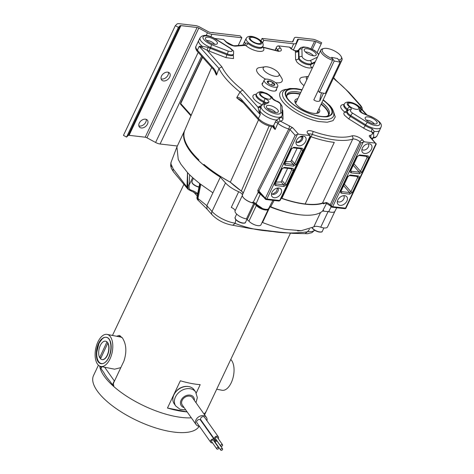 <?xml version="1.0" encoding="UTF-8"?>
<svg xmlns="http://www.w3.org/2000/svg" width="474" height="474" viewBox="0 0 474 474"><rect width="100%" height="100%" fill="white"/><g stroke="black" fill="none" stroke-linecap="round" stroke-linejoin="round"><path stroke-width="0.71" d="M98.699 361.958A13.722 7.069 101.1 0 1 98.995 343.454A13.722 7.069 101.1 0 1 103.812 337.559M108.955 357.266A13.373 6.891 101.1 0 1 98.728 361.715A13.373 6.891 101.1 0 1 98.959 343.603A13.373 6.891 101.1 0 1 109.245 339.242A13.373 6.891 101.1 0 1 108.955 357.266M100.595 358.7A9.362 4.823 101.1 0 1 99.89 357.68L99.67 357.633A9.362 4.823 101.1 0 1 100.239 345.605A9.362 4.823 101.1 0 1 100.281 345.51A9.362 4.823 101.1 0 1 105.542 341.203A9.362 4.823 101.1 0 1 106.934 341.961L107.154 342.003A9.362 4.823 -78.9 0 0 105.761 341.25A9.362 4.823 -78.9 0 0 105.649 341.227M107.154 342.003A9.362 4.823 101.1 0 1 108.025 343.194L107.805 343.146A9.362 4.823 101.1 0 1 107.776 353.859A9.362 4.823 101.1 0 1 101.934 359.576A9.362 4.823 101.1 0 1 100.541 358.824L107.805 343.146M102.046 359.594A9.362 4.823 -78.9 0 0 102.153 359.624A9.362 4.823 -78.9 0 0 107.995 353.9A9.362 4.823 -78.9 0 0 108.025 343.194M106.934 341.961L99.67 357.633M100.968 357.888L99.89 357.68M177.317 146.01L160.082 144.001L201.604 56.157M262.62 42.832L263.805 40.326L293.72 43.804L291.392 48.727M210.835 36.634L211.937 34.294L241.853 37.772L238.315 45.261M198.203 52.359L155.602 142.478A5.807 2.192 -154.7 0 0 159.418 143.9A5.807 2.192 25.3 0 0 160.082 144.001M211.937 34.294A5.807 2.192 -154.7 0 1 211.28 34.187A5.807 2.192 -154.7 0 1 207.464 32.771L198.802 28.085A2.246 0.847 -154.7 0 0 197.326 27.533A2.246 0.847 -154.7 0 0 197.071 27.498L180.938 25.62A2.246 0.847 -154.7 0 0 180.061 25.774L178.414 27.356L175.309 25.673L176.956 24.091A5.807 2.192 -154.7 0 1 179.219 23.7L195.353 25.578A5.807 2.192 -154.7 0 1 199.832 27.101L208.489 31.788A2.246 0.847 -154.7 0 0 210.225 32.374L240.134 35.852L241.853 37.772M155.602 142.478L146.946 137.792A2.246 0.847 25.3 0 0 145.465 137.247A2.246 0.847 25.3 0 0 145.21 137.205L129.076 135.327A2.246 0.847 25.3 0 0 128.199 135.481L126.552 137.063L123.453 135.386L175.309 25.673M263.805 40.326L262.086 38.406L292.002 41.884A2.246 0.847 -154.7 0 0 292.95 41.635A2.246 0.847 -154.7 0 1 292.95 41.635L294.283 38.086A5.807 2.192 -154.7 0 1 294.307 38.021A5.807 2.192 -154.7 0 1 296.76 37.369L312.893 39.247A5.807 2.192 -154.7 0 1 316.466 40.32L321.65 42.696L321.176 43.958L315.992 41.582A2.246 0.847 -154.7 0 0 314.86 41.202A2.246 0.847 -154.7 0 0 314.606 41.167L298.472 39.289A2.246 0.847 -154.7 0 0 297.524 39.543A2.246 0.847 -154.7 0 0 297.512 39.567L296.191 43.093A5.807 2.192 -154.7 0 1 296.167 43.152A5.807 2.192 -154.7 0 1 293.72 43.804M260.955 40.805L262.086 38.406M168.43 72.309A5.261 3.632 -41.8 0 1 166.676 76.995A5.261 3.632 -41.8 0 1 161.818 79.034A5.261 3.632 -41.8 0 1 161.089 78.868M146.199 119.33A5.261 3.632 -41.8 0 1 144.452 124.016A5.261 3.632 -41.8 0 1 139.593 126.054A5.261 3.632 -41.8 0 1 138.864 125.888M178.414 27.356L126.552 137.063M161.504 76.071A5.261 3.632 138.2 0 0 161.693 80.053A5.261 3.632 138.2 0 0 163.536 80.953A5.261 3.632 138.2 0 0 169.011 78.204A5.261 3.632 138.2 0 0 169.538 73.043A5.261 3.632 138.2 0 0 167.701 72.143A5.261 3.632 138.2 0 0 161.504 76.071M139.279 123.086A5.261 3.632 138.2 0 0 139.469 127.073A5.261 3.632 138.2 0 0 141.311 127.968A5.261 3.632 138.2 0 0 146.786 125.225A5.261 3.632 138.2 0 0 147.313 120.058A5.261 3.632 138.2 0 0 145.471 119.164A5.261 3.632 138.2 0 0 139.279 123.086M321.176 43.958L317.177 52.424M199.412 426.286A6.275 4.823 144.7 0 1 198.748 426.203A6.275 4.823 144.7 0 1 197.486 425.765A6.275 4.823 -35.3 0 1 196.112 424.574A6.275 4.823 -35.3 0 1 197.54 417.754A6.275 4.823 -35.3 0 1 204.981 416.136A6.275 4.823 144.7 0 1 206.356 417.327A6.275 4.823 144.7 0 1 206.942 420.728M206.356 417.327L192.539 397.799A6.275 4.823 144.7 0 0 191.164 396.608A6.275 4.823 144.7 0 0 183.728 398.219A6.275 4.823 144.7 0 0 182.3 405.039L196.112 424.574M214.378 439.671L200.561 420.136A2.246 1.73 -35.3 0 0 200.069 419.709A2.246 1.73 144.7 0 0 199.619 419.549A2.246 1.73 -35.3 0 0 197.208 420.497A2.246 1.73 -35.3 0 0 196.894 422.731L210.711 442.266A2.246 1.73 -35.3 0 1 211.025 440.026A2.246 1.73 -35.3 0 1 213.43 439.084A2.246 1.73 -35.3 0 1 213.887 439.244A2.246 1.73 -35.3 0 1 214.378 439.671A2.246 1.73 -35.3 0 1 214.325 441.537M201.42 421.345A2.246 1.73 -35.3 0 1 201.717 421.119M218.301 436.785L204.484 417.25A2.246 1.73 -35.3 0 0 203.992 416.824A2.246 1.73 144.7 0 0 203.542 416.67A2.246 1.73 -35.3 0 0 201.13 417.612A2.246 1.73 -35.3 0 0 200.816 419.846L214.633 439.38A2.246 1.73 -35.3 0 1 214.947 437.147A2.246 1.73 -35.3 0 1 217.353 436.204A2.246 1.73 -35.3 0 1 217.809 436.358A2.246 1.73 -35.3 0 1 218.301 436.785A2.246 1.73 -35.3 0 1 218.247 438.657M212.488 442.834A2.246 1.73 -35.3 0 1 211.203 442.686A2.246 1.73 -35.3 0 1 210.711 442.266M216.405 443.984A2.246 1.73 -35.3 0 1 216.085 444.025M214.532 441.827A2.246 1.73 -35.3 0 1 216.606 440.228M216.411 439.955A2.246 1.73 -35.3 0 1 215.125 439.807A2.246 1.73 -35.3 0 1 214.633 439.38M218.638 447.64L213.46 440.316A1.126 0.865 -35.3 0 0 213.217 440.103A1.126 0.865 144.7 0 0 212.986 440.026A1.126 0.865 -35.3 0 0 211.629 441.614L216.808 448.937A1.126 0.865 -35.3 0 1 218.638 447.64A1.126 0.865 -35.3 0 1 216.808 448.937M222.555 448.789L217.376 441.466A1.126 0.865 -35.3 0 0 217.128 441.253A1.126 0.865 144.7 0 0 216.902 441.176A1.126 0.865 -35.3 0 0 215.54 442.763L220.724 450.087A1.126 0.865 -35.3 0 1 222.555 448.789A1.126 0.865 -35.3 0 1 220.724 450.087M222.561 444.76L217.382 437.431A1.126 0.865 -35.3 0 0 217.139 437.224A1.126 0.865 144.7 0 0 216.908 437.141A1.126 0.865 -35.3 0 0 215.546 438.728L220.73 446.058A1.126 0.865 -35.3 0 1 222.561 444.76A1.126 0.865 -35.3 0 1 220.73 446.058M325.288 93.52L319.399 92.365L334.211 61.016L340.101 62.171L325.288 93.52M319.399 92.365L318.184 90.647M331.622 57.39L334.211 61.016M340.101 62.171L337.524 58.521L331.634 57.366M199.151 426.262A58.604 22.142 -154.7 0 1 168.128 431.139A58.604 22.142 -154.7 0 1 113.209 406.437A58.604 22.142 -154.7 0 1 93.526 375.526L98.408 365.187M290.461 233.172L206.457 410.881A58.604 22.142 -154.7 0 1 203.992 413.992A58.604 22.142 25.3 0 0 206.457 410.881L204.59 414.833M116.527 336.244L119.306 335.45L122.322 337.796C126.374 344.071 126.913 351.821 123.939 361.034L113.339 383.46L113.884 386.63A58.604 22.142 25.3 0 0 191.354 417.843A58.604 22.142 -154.7 0 1 175.09 416.409A58.604 22.142 -154.7 0 1 99.736 366.118A58.604 22.142 25.3 0 0 99.83 366.757L100.352 366.361M101.643 366.639L100.885 368.245A1.126 0.427 25.3 0 0 100.956 368.535L103.853 372.629A56.145 21.212 -154.7 0 0 109.553 380.693L112.451 384.787A1.126 0.427 25.3 0 0 113.689 385.534M112.451 384.787L114.299 380.871L104.653 367.226M275.181 231.679A58.604 22.142 -154.7 0 1 263.745 230.34M197.19 195.952A58.604 22.142 -154.7 0 1 193.605 191.857M187.165 411.918A58.604 22.142 -154.7 0 1 167.47 408.037L180.363 380.77A58.604 22.142 25.3 0 0 200.194 384.657L196.26 392.982M101.436 367.072L99.83 366.757M118.648 336.659L120.343 335.853M167.47 408.037L187.147 411.9M188.261 386.517A11.702 9 144.7 0 0 177.075 390.268L176.826 390.789M122.28 337.737L120.906 337.103L107.106 334.395A16.347 8.419 101.1 0 0 97.928 341.908A16.347 8.419 -78.9 0 0 97.49 364.115A16.347 8.419 -78.9 0 0 100.808 366.473L114.607 369.181L120.823 367.628M107.106 334.395A16.347 8.419 101.1 0 1 109.986 358.96A16.347 8.419 -78.9 0 1 100.808 366.473M96.66 357.941C95.985 354.167 96.293 350.197 97.579 346.02C100.719 335.882 109.168 333.969 110.561 343.419A12.875 6.63 101.1 0 1 109.695 354.665C106.757 365.104 98.308 366.965 96.66 357.941L96.406 353.61L99.048 343.117L102.822 338.11M216.701 389.213L222.063 390.262A16.347 8.419 -78.9 0 0 231.241 382.749A16.347 8.419 -78.9 0 0 230.755 359.47M190.589 387.098A12.17 9.362 144.7 0 0 188.984 386.63A12.17 9.362 144.7 0 0 175.937 391.737A12.17 9.362 144.7 0 0 174.231 403.842L175.753 406.005A12.17 9.362 -35.3 0 1 177.466 393.9A12.17 9.362 -35.3 0 1 190.507 388.787A12.17 9.362 144.7 0 1 192.118 389.255A12.17 9.362 -35.3 0 1 195.632 391.951L194.103 389.788A12.17 9.362 144.7 0 0 190.589 387.098M220.321 177.152A74.892 28.298 25.3 0 1 193.842 155.673A74.892 28.298 -154.7 0 1 184.664 130.469L176.921 146.928L178.242 159.418L180.92 164.235L187.497 172.53L186.969 187.2L187.633 187.828L187.745 186.999L187.497 172.53C189.63 175.024 193.825 178.805 200.081 183.865L212.915 192.823L220.321 177.152L225.482 182.917A18.723 7.074 25.3 0 0 238.689 191.733A4.491 1.7 -154.7 0 1 242.457 194.891M186.969 187.1L173.235 169.011L170.948 163.957L171.078 162.268L176.921 146.928M184.664 130.469A74.892 28.298 -154.7 0 1 184.854 130.083M187.633 188.8L188.231 189.428L187.633 187.828L189.043 187.941L189.612 174.705M188.03 189.126L186.969 187.2M187.591 184.653A1.126 0.758 2.1 0 0 189.227 184.878L192.657 177.614M242.937 197.048A8.615 3.253 25.3 0 0 243.595 197.895A8.615 3.253 25.3 0 0 253.501 203.168A8.615 3.253 -154.7 0 0 253.857 203.233L256.357 205.497A7.116 2.69 25.3 0 0 264.539 209.858A7.116 2.69 25.3 0 0 268.349 209.182A7.116 2.69 25.3 0 0 268.444 208.815M269.605 206.688A2.34 0.883 -154.7 0 1 269.943 206.812A58.415 22.071 25.3 0 0 292.399 213.614A58.415 22.071 25.3 0 0 297.317 214.438M328.132 211.517L320.726 227.182A8.615 3.253 -154.7 0 0 322.913 227.769A8.615 3.253 25.3 0 0 327.522 226.957L334.928 211.286A8.615 3.253 25.3 0 1 330.325 212.097A8.615 3.253 -154.7 0 1 328.286 211.558M230.488 182.324A73.132 27.634 -154.7 0 1 213.964 172.074M198.369 200.472L207.043 209.117L206.842 205.675L197.948 198.488L198.405 200.508M235.803 219.681L235.175 223.42L232.669 225.239L250.864 228.616L279.743 232.171L292.95 233.356L305.043 233.629L307.478 231.822C294.769 233.552 282.451 233.327 270.53 231.134C258.822 230.583 247.037 228.012 235.175 223.42M309.463 229.238L307.478 231.822M189.967 190.364A1.126 0.403 -73.7 0 0 190.098 190.501A1.126 0.403 -73.7 0 0 190.637 189.961L189.393 189.167L189.043 187.941M320.726 227.182C317.379 226.116 315.05 226.027 313.747 226.922L320.554 212.512M269.943 206.812L262.537 222.49C270.346 225.606 277.829 227.87 284.993 229.286L301.209 230.714L313.747 226.922M262.537 222.49A2.34 0.883 25.3 0 0 262.128 222.342M242.338 195.484L235.045 210.912A8.615 3.253 25.3 0 0 236.182 213.567A8.615 3.253 25.3 0 0 246.089 218.846A8.615 3.253 25.3 0 0 246.444 218.911L248.945 221.168A7.116 2.69 25.3 0 0 257.133 225.529A7.116 2.69 25.3 0 0 260.937 224.86L268.349 209.182M235.045 210.912A4.491 1.7 25.3 0 0 231.276 207.411L238.689 191.733M206.931 208.998L212.162 214.846A4.491 3.099 -41.8 0 1 211.997 211.445L206.842 205.675L212.915 192.823M200.081 183.865L197.255 197.948A1.126 0.675 -169.8 0 1 196.935 197.356L197.214 198.944L197.255 197.948L197.948 198.488L200.775 184.404M197.214 198.944L198.446 200.549M196.935 197.356L199.744 183.349M277.758 86.387A7.477 2.826 -154.7 0 1 272.283 86.718A7.477 2.826 -154.7 0 1 265.156 82.512A7.477 2.826 -154.7 0 1 264.243 79.999A7.477 2.826 -154.7 0 1 269.718 79.668A7.477 2.826 -154.7 0 1 276.84 83.874A7.477 2.826 -154.7 0 1 277.758 86.387L275.684 90.777A7.477 2.826 -154.7 0 1 275.661 90.83M269.676 206.546L270.642 206.83A58.415 22.071 25.3 0 0 300.048 214.805L293.442 213.744C286.172 212.287 278.588 209.964 270.69 206.771L274.091 200.466M281.201 198.239A58.871 22.242 25.3 0 0 298.727 203.15A58.871 22.242 25.3 0 0 323.778 202.961A4.681 1.772 25.3 0 0 322.51 203.05L352.739 139.089A4.681 1.772 -154.7 0 1 359.962 141.874L330.194 204.857L331.219 205.953A1.173 0.782 136.8 0 0 331.261 206.836A1.173 1.173 0 0 0 331.978 207.197L344.817 208.69A1.173 0.723 -83.4 0 0 345.516 208.163A1.173 0.444 25.3 0 0 346.008 208.033L376.232 144.09L370.52 137.253M256.007 203.974A7.116 2.69 25.3 0 0 256.641 204.827A7.116 2.69 25.3 0 0 262.62 208.56L256.789 204.519L255.942 203.393L254.052 202.546A2.34 0.883 25.3 0 1 256.007 203.974L260.344 193.979L258.123 192.462L257.82 190.364A1.173 0.474 -153.1 0 1 258.934 191.063L259.1 192.094L265.422 199.163A1.173 1.173 0 0 0 266.157 199.542L278.996 201.035A1.173 0.723 -83.4 0 0 279.696 200.508A1.173 0.444 25.3 0 0 280.187 200.378L310.393 136.476L308.835 134.172A2.34 1.665 139.7 0 0 307.976 133.721L310.28 135.878M262.602 47.092A2.34 1.878 148.5 0 0 263.313 47.424C264.901 50.724 262.987 51.974 257.566 51.174C252.998 50.131 248.986 48.194 245.532 45.356L236.307 46.085A7.021 2.654 -154.7 0 1 233.801 45.978C230.589 45.22 227.941 43.833 225.843 41.807L223.669 39.496L214.752 38.459M223.669 39.496L226.619 42.162A2.34 1.564 -43.2 0 0 225.843 41.807M290.947 48.745A2.34 1.618 -41.8 0 1 291.765 49.142L294.508 50.558A2.34 1.209 -78.9 0 1 294.988 50.896L290.947 48.745L289.525 47.151L278.552 45.877L277.468 46.049L276.615 46.944L275.341 50.274M289.525 47.151A2.34 1.618 -41.8 0 1 290.313 47.519L291.765 49.142M270.245 206.688L270.69 206.771M331.184 206.753L328.713 211.682L323.381 211.143L323.606 210.533A9.356 3.537 25.3 0 0 323.369 210.604L322.61 211.037L326.568 203.358M269.125 125.995L241.39 190.939L242.866 192.515A4.681 1.766 25.3 0 0 241.331 191.046L230.323 182.17A58.415 22.071 25.3 0 0 241.331 191.046M300.048 214.805A58.415 22.071 25.3 0 0 322.61 211.037M262.62 208.56A7.116 2.69 25.3 0 0 268.634 208.554L272.906 200.33M271.661 126.546L242.439 194.927A8.585 3.241 25.3 0 0 243.002 197.137A8.585 3.241 25.3 0 0 243.512 197.771A8.585 3.241 25.3 0 0 252.34 202.789L252.683 202.149A8.615 3.253 25.3 0 0 253.246 202.291A2.34 0.883 -154.7 0 1 254.052 202.546M204.667 165.017L203.595 165.023L203.909 164.377A74.892 28.298 25.3 0 0 230.323 182.17M211.647 67.391L184.813 130.178A74.892 28.298 25.3 0 0 189.701 149.458A74.892 28.298 25.3 0 0 198.879 159.874L198.6 160.544A74.868 28.286 25.3 0 0 203.595 165.023M203.707 39.301C200.241 34.969 208.631 34.608 215.255 38.969L230.097 48.218C233.392 51.139 232.758 52.099 228.184 51.091L211.493 44.609A9.154 3.46 -154.7 0 1 204.253 39.976L203.707 39.301M205.917 39.674A6.553 2.477 -154.7 0 1 205.408 38.376A6.553 2.477 -154.7 0 1 209.804 37.523A6.553 2.477 -154.7 0 1 216.547 41.351A6.553 2.477 -154.7 0 1 217.086 43.898A6.553 2.477 -154.7 0 1 213.845 44.177A6.553 2.477 -154.7 0 1 206.303 40.16A6.553 2.477 -154.7 0 1 205.917 39.674M317.473 57.135L310.18 60.625L308.094 60.684C305.949 60.21 304.16 59.262 302.726 57.828A4.663 1.76 25.3 0 1 302.448 57.484L302.092 56.59L301.926 49.047A9.154 3.46 -154.7 0 1 309.457 48.224A9.154 3.46 -154.7 0 1 318.575 54.806M305.084 51.648A6.553 2.477 -154.7 0 1 304.699 51.162A6.553 2.477 -154.7 0 1 304.19 49.865A6.553 2.477 -154.7 0 1 308.586 49.012A6.553 2.477 -154.7 0 1 315.329 52.839A6.553 2.477 -154.7 0 1 315.868 55.387A6.553 2.477 -154.7 0 1 312.627 55.665A6.553 2.477 -154.7 0 1 305.084 51.648M206.634 40.509A5.261 1.991 -154.7 0 1 214.307 43.845A5.261 1.991 -154.7 0 1 214.663 44.301M371.29 116.8A2.34 0.403 -68.8 0 0 371.207 116.58L363.416 113.553A2.34 0.403 111.2 0 1 363.493 113.772L371.29 116.8A9.154 3.46 -154.7 0 1 379.591 123.039A9.154 3.46 -154.7 0 1 374.75 125.373A9.154 3.46 -154.7 0 1 367.528 122.44L352.68 113.191A4.663 1.76 -154.7 0 1 350.991 111.828A4.663 1.76 25.3 0 1 350.719 111.485A4.663 1.76 -154.7 0 1 350.861 109.867C351.797 109.293 351.4 108.321 349.682 106.964A2.34 0.989 -53.7 0 0 347.483 109.109A9.249 3.496 -154.7 0 1 345.41 107.266A9.249 3.496 25.3 0 1 344.859 106.579A9.249 3.496 -154.7 0 1 344.296 104.108L343.875 104.92A9.284 3.508 25.3 0 0 344.438 107.402A9.284 3.508 25.3 0 0 344.989 108.09A9.284 3.508 25.3 0 0 347.057 109.927A2.34 0.995 -53.6 0 1 344.859 112.065L347.572 110.401L347.057 109.927L347.483 109.109L348.076 110.561M265.132 103.279A2.34 0.8 28.2 0 0 263.591 102.188L264.018 101.365L265.961 102.882M313.444 55.79A5.261 1.991 25.3 0 0 313.083 55.334A5.261 1.991 25.3 0 0 305.416 51.992M323.12 99.937A25.744 9.729 -154.7 0 1 328.962 105.11C332.499 109.328 333.37 112.498 331.575 114.613C327.955 116.954 327.901 117.457 318.338 116.201C306.18 113.333 296.303 108.078 288.719 100.429A25.744 9.729 -154.7 0 1 301.968 89.936M278.57 73.014A8.799 3.324 -154.7 0 1 278.783 73.328A8.799 3.324 -154.7 0 1 274.671 76.195A8.799 3.324 -154.7 0 1 264.291 70.762A8.799 3.324 -154.7 0 1 264.972 66.804A8.799 3.324 -154.7 0 1 267.923 66.97A8.799 3.324 -154.7 0 1 278.048 72.362A8.799 3.324 -154.7 0 1 278.57 73.014M306.862 79.591A8.799 3.324 -154.7 0 1 308.141 76.403A8.799 3.324 -154.7 0 1 308.384 76.373M264.966 104.434A2.34 2.074 -115.6 0 0 263.029 104.286L261.186 106.016A11.495 4.343 -154.7 0 0 261.879 109.091A11.495 4.343 25.3 0 0 262.566 109.938A11.495 4.343 -154.7 0 0 275.791 116.983A11.495 4.343 -154.7 0 0 281.965 115.84L282.267 114.27A2.34 2.127 178.8 0 0 280.851 112.362C280.614 113.914 278.937 114.418 275.821 113.873C271.649 113.102 266.524 109.98 265.286 108.262L264.741 107.586C263.734 106.093 263.805 105.044 264.966 104.434L268.527 102.728C269.576 101.673 268.438 100.298 265.12 98.598L264.018 101.365A9.249 3.496 -154.7 0 1 257.601 97.052A9.249 3.496 25.3 0 1 257.05 96.37A9.249 3.496 -154.7 0 1 256.493 93.899L256.073 94.711A9.284 3.508 25.3 0 0 256.635 97.188A9.284 3.508 25.3 0 0 257.186 97.875A9.284 3.508 25.3 0 0 263.591 102.188L262.62 104.505M301.926 49.047A2.34 2.127 178.8 0 0 298.887 50.108A11.495 4.343 -154.7 0 1 299.076 49.237L298.632 50.096A11.53 4.355 25.3 0 0 298.46 50.919L298.626 58.462L299.047 57.65A2.34 2.127 -1.2 0 1 302.092 56.59M294.988 50.896L295.622 50.985A2.34 2.169 -154.3 0 0 298.632 50.096M315.299 61.744L311.199 63.706A7.003 2.643 -154.7 0 1 308.059 63.794A7.003 2.643 -154.7 0 1 300.006 59.511A7.003 2.643 25.3 0 1 299.592 58.989A7.003 2.643 -154.7 0 1 299.047 57.65L298.887 50.108L298.46 50.919A2.34 2.127 -1.2 0 1 295.421 51.974A13.87 5.238 -154.7 0 1 295.622 50.985L296.961 50.848L294.727 50.594A2.34 1.446 -83.4 0 0 294.609 50.588M371.207 116.58C379.431 120.621 382.66 124.212 380.895 127.346A11.495 4.343 -154.7 0 1 374.715 128.484A11.495 4.343 -154.7 0 1 365.65 124.798L365.247 125.634L350.399 116.385A2.34 0.634 -58.1 0 1 348.52 118.743L344.574 115.312C343.526 113.766 343.62 112.682 344.859 112.065A2.34 2.062 -114.3 0 0 346.737 112.243L347.009 111.929A7.039 2.66 25.3 0 0 347.436 113.807A7.039 2.66 25.3 0 0 347.857 114.329A7.039 2.66 25.3 0 0 350.399 116.385L350.801 115.549A7.003 2.643 -154.7 0 1 348.272 113.505A7.003 2.643 25.3 0 1 347.857 112.99A7.003 2.643 -154.7 0 1 347.43 111.117L347.009 111.929M371.592 138.455A11.732 4.432 25.3 0 0 373.376 137.282L373.435 137.158C374.004 135.339 373.79 133.81 372.807 132.59L371.687 131.784A13.87 5.238 -154.7 0 1 363.368 127.992A2.34 0.634 -58.1 0 0 365.247 125.634A11.53 4.355 25.3 0 0 372.161 128.78L374.182 131.393L373.032 133.23M372.161 128.78A2.34 0.794 -73.1 0 0 371.687 131.784C372.955 133.798 372.428 134.972 370.105 135.297A2.34 1.825 84.6 0 1 370.982 137.768M257.82 190.364L288.79 128.952A2.34 0.948 -75.1 0 0 288.826 128.887A2.34 0.948 104.9 0 0 289.164 125.77L280.353 121.148L278.647 122.233L276.49 120.035L279.542 118.002A11.53 4.355 25.3 0 0 281.609 116.681L281.586 116.752A2.34 2.127 178.8 0 0 283.002 118.648A13.87 5.238 -154.7 0 1 280.353 121.148A2.34 1.92 79.3 0 1 279.542 118.002M289.164 125.77L292.79 127.826A2.34 1.618 138.2 0 0 290.035 129.574L295.148 135.297L297.429 134.338L266.856 199.015A1.173 0.723 96.6 0 1 266.157 199.542M198.76 40.403A11.607 4.385 25.3 0 0 198.736 40.456A11.607 4.385 25.3 0 0 200.158 44.36A11.607 4.385 -154.7 0 0 202.226 46.268L208.24 47.453A11.53 4.355 25.3 0 0 210.225 48.312L226.922 54.794L227.307 53.953L210.616 47.471A11.495 4.343 -154.7 0 1 201.527 41.653A11.495 4.343 25.3 0 1 200.846 40.805A11.495 4.343 -154.7 0 1 200.147 37.73L198.76 40.403M202.268 46.339L201.989 47.625L199.228 46.322L202.226 46.268M211.493 44.609A2.34 0.403 111.2 0 1 210.616 47.471L210.225 48.312A2.34 0.403 -68.8 0 0 209.354 51.174A13.87 5.238 -154.7 0 1 206.96 50.143L208.24 47.453M197.462 51.524L213.442 69.405A1.754 1.209 138.2 0 1 213.383 68.078L197.397 50.197A1.754 1.209 138.2 0 0 197.462 51.524C197.261 51.547 194.755 48.17 195.975 46.292A11.607 4.385 25.3 0 0 197.397 50.197L199.228 46.322L218.982 68.416L221.897 66.852L206.96 50.143L201.989 47.625M373.571 123.85A6.553 2.477 -154.7 0 1 366.029 119.833A6.553 2.477 -154.7 0 1 365.644 119.347A6.553 2.477 -154.7 0 1 365.134 118.05A6.553 2.477 -154.7 0 1 369.53 117.197A6.553 2.477 -154.7 0 1 376.273 121.024A6.553 2.477 -154.7 0 1 376.812 123.566A6.553 2.477 -154.7 0 1 373.571 123.85M366.361 120.177A5.261 1.991 -154.7 0 1 374.033 123.518A5.261 1.991 -154.7 0 1 374.389 123.975M363.493 113.772C360.098 112.202 358.753 110.797 359.446 109.565A2.34 2.127 52.6 0 1 360.72 111.917M350.861 109.867A2.34 2.062 -114 0 0 348.988 109.684L347.43 111.117M349.682 106.964L348.129 105.589A6.909 2.613 25.3 0 1 347.72 105.074A6.909 2.613 -154.7 0 1 350.582 102.538A6.909 2.613 -154.7 0 1 358.931 106.846A6.909 2.613 -154.7 0 1 359.446 109.565M274.79 112.362A6.553 2.477 -154.7 0 1 267.247 108.345A6.553 2.477 -154.7 0 1 266.862 107.859A6.553 2.477 -154.7 0 1 266.352 106.561A6.553 2.477 -154.7 0 1 270.749 105.708A6.553 2.477 -154.7 0 1 277.491 109.535A6.553 2.477 -154.7 0 1 278.031 112.077A6.553 2.477 -154.7 0 1 274.79 112.362M275.607 112.486A5.261 1.991 25.3 0 0 275.252 112.03A5.261 1.991 25.3 0 0 267.579 108.688M271.958 97.922C272.556 99.155 273.996 100.245 276.295 101.193A2.34 0.438 110.9 0 0 276.2 100.968L273.208 99.025A2.34 2.026 160.1 0 0 271.958 97.922L271.128 96.631A6.909 2.613 -154.7 0 0 262.78 92.329A6.909 2.613 -154.7 0 0 259.912 94.865A6.909 2.613 25.3 0 0 260.327 95.375A6.909 2.613 -154.7 0 0 265.12 98.598M273.208 99.025L271.946 97.034L266.933 93.497L262.75 92.075C260.315 91.292 258.223 91.903 256.493 93.899M268.527 102.728A2.34 2.074 -115.6 0 0 266.595 102.58L263.029 104.286M307.976 133.721L307.673 133.336A7.021 2.654 -154.7 0 1 312.976 131.381A56.074 21.188 25.3 0 0 328.855 135.777A56.074 21.188 25.3 0 0 351.844 135.902A7.021 2.654 -154.7 0 1 362.681 140.085L364.322 141.839L375.301 143.112A2.34 1.618 -41.8 0 1 376.089 143.486L345.516 208.163A1.173 0.444 25.3 0 0 345.522 208.163L332.683 206.67A1.173 0.444 25.3 0 1 332.547 206.646A1.173 0.444 25.3 0 1 331.219 205.953L360.992 142.97L363.244 142.01L332.683 206.67A1.173 0.723 96.6 0 1 331.978 207.197M355.672 109.245A5.807 2.192 -154.7 0 1 348.994 105.69A5.807 2.192 -154.7 0 1 348.651 105.258A5.807 2.192 -154.7 0 1 348.2 104.108A5.807 2.192 -154.7 0 1 352.093 103.35A5.807 2.192 -154.7 0 1 358.066 106.745A5.807 2.192 -154.7 0 1 358.545 108.996A5.807 2.192 -154.7 0 1 355.672 109.245M374.182 131.393L373.476 133.875M374.211 131.393A11.607 4.385 25.3 0 0 379.686 130.166A11.607 4.385 25.3 0 0 379.715 130.113L380.895 127.346M258.004 44.106C254.739 43.335 252.091 41.925 250.053 39.875A6.909 2.613 25.3 0 1 252.121 36.776A6.909 2.613 25.3 0 1 260.854 41.131A6.909 2.613 -154.7 0 1 258.004 44.106M257.595 43.531A5.807 2.192 -154.7 0 1 250.918 39.976A5.807 2.192 -154.7 0 1 250.574 39.543A5.807 2.192 -154.7 0 1 250.124 38.394A5.807 2.192 -154.7 0 1 254.017 37.636A5.807 2.192 -154.7 0 1 259.989 41.031A5.807 2.192 -154.7 0 1 260.469 43.282A5.807 2.192 -154.7 0 1 257.595 43.531M333.53 111.639L335.248 116.971L333.044 120.639L327.202 122.245L318.617 121.51A30.277 11.441 -154.7 0 1 283.784 102.965A30.277 11.441 -154.7 0 1 281.983 100.719A30.277 11.441 -154.7 0 1 286.32 89.319M265.624 79.17A14.042 5.309 -154.7 0 1 258.49 73.891A14.042 5.309 -154.7 0 1 259.574 67.575L264.972 66.804M278.783 73.328L281.609 77.991A14.042 5.309 -154.7 0 1 275.501 82.642M303.994 85.658A14.042 5.309 -154.7 0 1 301.66 83.483A14.042 5.309 -154.7 0 1 302.744 77.173L308.141 76.403M258.94 106.644A2.34 2.074 64.4 0 0 260.753 106.851L260.753 106.846A2.34 2.157 41.5 0 1 260.724 106.887L260.724 106.887A2.34 2.157 41.5 0 1 258.046 107.296A13.87 5.238 -154.7 0 1 258.94 106.644L261.618 105.364M233.315 54.646L233.516 58.58L226.045 57.656L209.354 51.174M295.586 59.517A2.34 2.127 -1.2 0 0 298.626 58.462A7.039 2.66 25.3 0 0 299.171 59.813A7.039 2.66 25.3 0 0 299.586 60.334A7.039 2.66 25.3 0 0 305.339 63.96A7.039 2.66 25.3 0 0 310.831 64.553A2.34 2.074 -115.6 0 0 311.851 67.634A9.373 3.543 -154.7 0 1 304.527 66.846A9.373 3.543 -154.7 0 1 296.866 62.011L295.586 59.517L295.421 51.974M375.301 143.112L369.732 136.885A2.34 1.618 -41.8 0 1 370.55 137.288M369.732 136.885C368.991 135.979 369.116 135.451 370.105 135.297M364.322 141.839L363.244 142.01M292.79 127.826L298.472 134.178A2.34 1.618 138.2 0 0 297.429 134.338M247.985 43.418A2.34 1.286 130.9 0 1 245.532 45.356L244.714 44.977L245.39 43.561L246.634 42.921L247.985 43.418A9.284 3.508 25.3 0 0 257.595 48.064A9.284 3.508 25.3 0 0 262.584 47.139L262.519 47.27M259.942 110.839L260.267 114.607L258.958 111.366L258.046 107.296L242.641 90.054L240.045 91.986L236.929 97.235C238.801 97.3 240.49 98.248 241.983 100.073A1.754 1.209 138.2 0 0 242.048 101.406L258.496 119.809A1.754 1.209 -41.8 0 1 258.437 118.482A11.607 4.385 25.3 0 0 271.792 125.592A11.607 4.385 25.3 0 0 273.415 125.829L276.466 120.023A11.607 4.385 -154.7 0 1 274.547 119.756A11.607 4.385 25.3 0 1 261.192 112.646A11.607 4.385 25.3 0 1 259.942 110.839L258.958 111.366M261.002 106.484L259.906 110.821M270.263 96.53A5.807 2.192 -154.7 0 1 270.737 98.782A5.807 2.192 -154.7 0 1 266.275 98.592A5.807 2.192 -154.7 0 1 261.186 95.475A5.807 2.192 -154.7 0 1 260.842 95.043A5.807 2.192 -154.7 0 1 260.392 93.893A5.807 2.192 -154.7 0 1 264.291 93.141A5.807 2.192 -154.7 0 1 270.263 96.53M273.125 126.771L272.354 126.629A1.754 1.126 -84.6 0 0 273.415 125.829L274.008 125.96A1.754 0.717 104.8 0 1 273.125 126.771L275.133 129.497L274.008 125.96M273.249 126.777L273.617 127.162M278.647 122.233L277.877 123.264A2.34 0.936 23.7 0 0 275.08 122.085M272.787 126.694A11.471 4.337 -154.7 0 0 273.273 127.488A11.471 4.337 -154.7 0 0 273.954 128.335A11.471 4.337 -154.7 0 0 275.133 129.497L277.877 123.264A11.732 4.432 25.3 0 0 288.79 128.952L290.035 129.574L258.934 191.063L265.381 198.274A1.173 0.444 25.3 0 0 266.726 198.991A1.173 0.444 25.3 0 0 266.856 199.015L279.696 200.508L310.257 135.848M190.714 115.324L191.235 115.33M274.221 197.729A5.807 4.005 -41.8 0 1 271.483 195.241A5.807 4.005 -41.8 0 1 271.981 192.343A5.807 4.005 -41.8 0 1 278.813 188.012A5.807 4.005 -41.8 0 1 279.435 188.137A5.807 4.005 -41.8 0 1 280.875 193.742A5.807 4.005 -41.8 0 1 274.221 197.729M271.537 193.629A4.219 2.915 138.2 0 0 273 194.34A4.219 2.915 138.2 0 0 277.385 192.142A4.219 2.915 138.2 0 0 277.829 188.006M277.657 188.024L276.312 191.686L272.828 194.127L271.555 193.558M298.756 145.82A5.807 4.005 -41.8 0 1 296.025 143.338A5.807 4.005 -41.8 0 1 296.517 140.434A5.807 4.005 -41.8 0 1 303.348 136.103A5.807 4.005 -41.8 0 1 303.976 136.228A5.807 4.005 -41.8 0 1 305.416 141.839A5.807 4.005 -41.8 0 1 298.756 145.82M296.072 141.72A4.219 2.915 138.2 0 0 297.536 142.431A4.219 2.915 138.2 0 0 301.92 140.233A4.219 2.915 138.2 0 0 302.365 136.097M301.725 136.204L302.205 136.708C301.612 139.575 299.995 141.412 297.364 142.218L296.09 141.655M296.155 164.401L293.459 166.107L285.324 165.165C284.299 164.922 284.003 164.211 284.436 163.038L291.072 148.996L293.773 147.284A1.173 0.723 96.6 0 1 293.074 147.817L301.209 148.765A1.173 0.723 -83.4 0 0 301.908 148.232C302.933 148.475 303.23 149.186 302.791 150.359L296.155 164.401A1.173 0.444 -154.7 0 1 294.698 163.684L293.376 164.519L284.838 163.37L291.569 148.866A1.173 0.444 25.3 0 0 291.445 148.492M293.459 166.107A1.173 0.723 -83.4 0 0 293.376 164.519L290.817 161.569L285.478 161.747M285.324 165.165A1.173 0.723 -83.4 0 0 285.241 163.577L284.862 163.086M284.436 163.038A1.173 0.444 25.3 0 0 284.933 162.902M291.072 148.996A1.173 0.444 25.3 0 0 291.569 148.866L293.074 147.817M302.791 150.359A1.173 0.444 -154.7 0 1 301.334 149.642L294.698 163.684L291.546 160.052M297.109 148.285L290.817 161.569M325.94 203.014L326.444 202.528L323.618 203.251L323.381 203.856L324.281 203.239L325.994 203.127L330.236 205.74A1.173 0.782 -43.2 0 1 330.194 204.857A4.681 1.772 25.3 0 0 326.444 202.528M357.42 156.521L357.42 156.521A1.173 0.444 -154.7 0 1 356.928 156.657L359.624 154.945A1.173 0.723 96.6 0 1 358.925 155.472L357.42 156.521L350.784 170.563A1.173 0.444 25.3 0 1 350.292 170.693L356.928 156.657M340.658 191.069L347.448 176.713L350.144 175.007L358.279 175.949C359.304 176.192 359.6 176.903 359.162 178.076A1.173 0.444 -154.7 0 1 357.704 177.365L350.92 191.715A1.173 0.444 25.3 0 0 352.378 192.432L349.682 194.144L341.547 193.196C340.522 192.954 340.225 192.243 340.658 191.069A1.173 0.444 25.3 0 0 341.156 190.939L347.94 176.583A1.173 0.444 25.3 0 0 347.815 176.209M347.448 176.713A1.173 0.444 25.3 0 0 347.94 176.583L349.445 175.534L357.645 176.494M337.393 201.29A4.219 2.915 138.2 0 0 338.857 201.995A4.219 2.915 138.2 0 0 343.241 199.803A4.219 2.915 138.2 0 0 343.68 195.667M344.669 195.667A5.807 4.005 -41.8 0 1 345.291 195.798A5.807 4.005 -41.8 0 1 346.731 201.403A5.807 4.005 -41.8 0 1 340.071 205.384A5.807 4.005 -41.8 0 1 337.34 202.902A5.807 4.005 -41.8 0 1 337.832 199.998A5.807 4.005 -41.8 0 1 344.669 195.667M361.929 149.381A4.219 2.915 138.2 0 0 363.392 150.086A4.219 2.915 138.2 0 0 367.777 147.894A4.219 2.915 138.2 0 0 368.221 143.758M369.205 143.764A5.807 4.005 -41.8 0 1 369.827 143.889A5.807 4.005 -41.8 0 1 371.266 149.494A5.807 4.005 -41.8 0 1 364.613 153.481A5.807 4.005 -41.8 0 1 361.875 150.993A5.807 4.005 -41.8 0 1 362.367 148.095A5.807 4.005 -41.8 0 1 369.205 143.764M366.248 114.649L360.673 108.416L361.745 109.097L366.953 114.927M360.673 108.416C361.348 107.58 361.028 106.413 359.713 104.908L348.123 91.926A75.674 28.594 25.3 0 0 335.314 80.047L336.048 80.349M262.246 46.689L263.313 47.424L276.129 50.718A7.021 2.654 25.3 0 0 277.474 51.056A7.021 2.654 -154.7 0 0 280.49 48.164A2.34 1.665 139.7 0 0 277.693 49.865A4.681 1.772 -154.7 0 1 278.238 50.854M244.4 44.977L245.384 43.537A9.362 3.537 -154.7 0 1 244.815 41.108A9.362 3.537 -154.7 0 1 244.833 41.066L246.219 38.394A9.249 3.496 25.3 0 0 247.333 41.552A9.249 3.496 -154.7 0 0 257.974 47.216A9.249 3.496 -154.7 0 0 262.94 46.298C263.508 44.639 263.088 43.051 261.672 41.528C257.595 37.316 248.459 33.986 246.219 38.394M276.449 89.159A7.862 2.968 -154.7 0 1 276.087 90.564A7.862 2.968 -154.7 0 1 272.195 90.901A7.862 2.968 -154.7 0 1 263.147 86.084A7.862 2.968 -154.7 0 1 262.685 85.498A7.862 2.968 -154.7 0 1 262.075 83.939A7.862 2.968 -154.7 0 1 262.934 82.772M262.146 84.437A7.477 2.826 -154.7 0 1 262.163 84.39L264.243 79.999M298.472 134.178L309.445 135.457M244.714 44.977L234.95 45.741A2.34 1.92 -100.5 0 1 236.307 46.085M253.246 202.291L258.123 192.462A1.173 0.681 126.3 0 1 259.136 192.13M328.713 211.682A8.585 3.241 -154.7 0 0 330.325 212.091A8.585 3.241 25.3 0 0 334.899 211.321L336.753 207.754M213.442 69.405L215.741 72.955L216.405 75.099A77.754 29.376 -154.7 0 1 214.692 71.059M213.383 68.078C214.965 69.678 216.067 71.852 216.695 74.602L216.405 75.099M216.695 74.602L218.952 68.487A78.009 29.477 25.3 0 0 222.407 74.205A78.009 29.477 25.3 0 0 227.046 79.987A78.009 29.477 25.3 0 0 240.01 92.051M260.427 193.576A1.173 0.966 -32.1 0 1 260.344 193.979L262.572 196.301A1.173 0.515 126.9 0 0 262.661 196.076M236.929 97.235L236.781 97.893L240.525 100.002L242.048 101.406M242.878 192.521L242.895 193.86M230.382 182.052L258.537 119.851M281.888 198.292A58.415 22.071 25.3 0 0 305.179 203.962L334.277 142.396A58.415 22.071 -154.7 0 1 327.664 141.353A58.415 22.071 -154.7 0 1 311.116 136.779A4.681 1.772 -154.7 0 0 310.991 136.731L281.888 198.292A4.681 1.772 25.3 0 0 281.26 198.102M305.179 203.962A58.415 22.071 25.3 0 0 322.51 203.05M359.624 154.945L367.759 155.893C368.784 156.136 369.08 156.841 368.648 158.02L362.012 172.056L359.31 173.768L351.175 172.82A1.173 0.723 -83.4 0 0 351.092 171.233L350.784 170.563M367.759 155.893A1.173 0.723 96.6 0 1 367.06 156.42L367.131 156.432M368.648 158.02A1.173 0.444 -154.7 0 1 367.19 157.303L360.548 171.339L359.227 172.181L351.092 171.233L350.713 170.747M362.012 172.056A1.173 0.444 -154.7 0 1 360.548 171.339L353.995 163.779M359.31 173.768A1.173 0.723 -83.4 0 0 359.227 172.181L353.272 165.308M341.547 193.196A1.173 0.723 -83.4 0 0 341.464 191.609L341.156 190.939M350.144 175.007A1.173 0.723 96.6 0 1 349.445 175.534M358.279 175.949A1.173 0.723 96.6 0 1 357.58 176.482M349.682 194.144A1.173 0.723 -83.4 0 0 349.599 192.557L341.464 191.609L341.084 191.123M286.521 184.771L283.825 186.483L275.69 185.535C274.665 185.293 274.369 184.587 274.807 183.408L281.592 169.058L284.287 167.346A1.173 0.723 96.6 0 1 283.588 167.879L291.723 168.821A1.173 0.723 -83.4 0 0 292.422 168.294C293.447 168.537 293.744 169.242 293.311 170.421L286.521 184.771A1.173 0.444 -154.7 0 1 285.064 184.06L283.742 184.896L275.204 183.746L282.083 168.928A1.173 0.444 25.3 0 0 281.959 168.554M283.825 186.483A1.173 0.723 -83.4 0 0 283.742 184.896L281.183 181.945L275.85 182.117M275.69 185.535A1.173 0.723 -83.4 0 0 275.607 183.948L275.228 183.462M274.807 183.408A1.173 0.444 25.3 0 0 275.299 183.278M281.592 169.058A1.173 0.444 25.3 0 0 282.083 168.928L283.588 167.879M293.311 170.421A1.173 0.444 -154.7 0 1 291.848 169.704L285.064 184.06L281.917 180.422M287.623 168.347L281.183 181.945M301.879 90.131A25.246 9.539 25.3 0 0 286.539 96.844A25.246 9.539 25.3 0 0 287.611 98.604A25.246 9.539 25.3 0 0 289.11 100.476A25.246 9.539 25.3 0 0 318.155 115.94A25.246 9.539 25.3 0 0 327.581 116.243A25.246 9.539 25.3 0 0 328.571 105.068A25.246 9.539 25.3 0 0 323.031 100.127M326.379 116.45A23.238 8.781 25.3 0 0 329.057 114.382A23.238 8.781 25.3 0 0 326.266 106.449A23.238 8.781 25.3 0 0 321.917 102.479M300.771 92.477A23.238 8.781 25.3 0 0 287.043 94.522A23.238 8.781 25.3 0 0 287.143 97.905M328.624 115.022A23.179 8.757 25.3 0 0 325.567 107.823A23.179 8.757 25.3 0 0 321.254 103.883M300.107 93.882A23.179 8.757 25.3 0 0 286.823 95.262M334.277 142.396A58.415 22.071 -154.7 0 1 310.991 136.731M302.205 136.708A7.116 2.69 -154.7 0 1 299.882 136.909M297.838 98.681A13.574 5.131 25.3 0 0 294.858 100.814A13.574 5.131 25.3 0 0 295.883 103.788A13.574 5.131 25.3 0 0 296.694 104.795A13.574 5.131 25.3 0 0 312.307 113.114A13.574 5.131 25.3 0 0 319.233 112.338A13.574 5.131 25.3 0 0 318.99 108.676M318.244 113.002A12.928 4.882 25.3 0 0 317.876 111.029M296.724 101.033A12.928 4.882 25.3 0 0 294.97 101.999M321.088 104.233A23.072 8.716 -154.7 0 1 325.336 108.125A23.072 8.716 -154.7 0 1 326.71 109.838A23.072 8.716 -154.7 0 1 328.381 115.277M286.776 95.612A23.072 8.716 -154.7 0 1 299.935 94.237M337.553 58.527L338.507 59.872A10.576 3.993 25.3 0 0 341.28 56.744A10.576 3.993 25.3 0 0 340.747 55.837A10.576 3.993 -154.7 0 0 327.955 48.573A10.576 3.993 -154.7 0 0 323.825 48.49L322.527 48.84A11.696 4.42 -154.7 0 0 320.833 50.031A11.696 4.42 -154.7 0 0 321.568 53.1A11.696 4.42 25.3 0 0 332.547 60.263L332.552 58.705L331.599 57.36L337.553 58.527M332.552 58.705A10.576 3.993 -154.7 0 1 323.44 52.958A10.576 3.993 -154.7 0 1 323.825 48.49M321.55 92.785A17.769 9.154 -78.9 0 0 319.796 100.998C317.734 101.732 315.749 101.341 313.841 99.824L332.547 60.263M323.499 93.165L319.796 100.998M341.28 56.744L341.831 57.964A11.696 4.42 -154.7 0 1 341.985 60.032A11.696 4.42 -154.7 0 1 339.538 61.371M278.949 40.367L279.814 40.468M212.476 32.635L213.294 32.73M212.95 32.428L213.217 32.724M273.664 83.785L274.778 84.627A4.118 1.558 -154.7 0 1 273.166 85.433A4.118 1.558 -154.7 0 1 272.988 85.415L274.778 84.627A4.118 1.558 -154.7 0 0 274.221 83.566A4.118 1.558 -154.7 0 0 272.793 82.405L273.664 83.785M268.023 83.063L269.013 80.971A4.118 1.558 -154.7 0 1 272.793 82.405L271.531 85.077M268.053 83.098L267.218 81.759A4.118 1.558 -154.7 0 1 269.013 80.971L267.218 81.759A4.118 1.558 -154.7 0 0 267.537 82.512A4.118 1.558 -154.7 0 0 267.893 82.944A4.118 1.558 -154.7 0 0 269.208 83.981A4.118 1.558 -154.7 0 0 272.52 85.344A4.118 1.558 -154.7 0 0 272.988 85.415M272.793 82.405L269.013 80.971M207.464 32.771L206.178 35.485M180.061 25.774L128.199 135.481M129.076 135.327L180.938 25.62M197.071 27.498L145.21 137.205M146.946 137.792L198.802 28.085M293.329 50.167L298.472 39.289M314.606 41.167L311.068 48.656M312.36 49.26L315.992 41.582M294.307 38.021L292.482 41.89L294.283 38.086M101.833 366.675L100.956 368.535M184.113 407.61A7.489 5.759 -35.3 0 1 183.468 407.403A7.489 5.759 -35.3 0 1 181.382 399.671A7.489 5.759 -35.3 0 1 190.382 395.15A7.489 5.759 -35.3 0 1 191.372 395.435A7.489 5.759 -35.3 0 1 194.358 400.364M171.475 165.793A4.491 3.81 -24 0 0 171.452 168.602L170.67 165.888L170.877 162.878A4.491 4.153 15.7 0 1 171.001 162.511M170.67 165.888A4.491 4.047 -7.3 0 1 170.948 163.957M187.55 188.705L173.549 171.944A4.491 3.371 -37.1 0 1 173.235 169.011M187.745 186.999L186.981 186.211M187.544 185.998L189.126 186.235M235.246 223.195A18.723 7.074 -154.7 0 1 211.997 211.445L225.482 182.917M314.594 230.204A18.723 7.074 -154.7 0 1 307.626 231.602M197.646 193.528A8.651 3.271 25.3 0 0 190.637 189.961M256.357 205.497L248.945 221.168M254.745 203.702L247.339 219.373M246.444 218.911L253.857 203.233M235.608 219.338A5.386 2.032 25.3 0 0 242.119 223.035M235.08 217.453A5.759 2.174 25.3 0 0 235.442 218.964A5.759 2.174 25.3 0 0 242.41 222.916A5.759 2.174 25.3 0 0 245.491 222.377C245.562 223.088 244.466 223.325 242.196 223.088C239.24 222.371 236.988 221.085 235.454 219.243L235.08 217.453L236.674 214.076M192.456 183.414A5.386 2.032 25.3 0 0 198.938 187.106M199.044 187.165C196.088 186.442 193.836 185.162 192.296 183.32L191.929 181.53A5.759 2.174 25.3 0 0 192.29 183.041A5.759 2.174 25.3 0 0 198.973 186.934M312.431 228.267A5.386 2.032 25.3 0 0 318.943 231.964M312.295 227.929A5.759 2.174 25.3 0 0 319.227 231.845A5.759 2.174 25.3 0 0 322.314 231.3C322.379 232.017 321.283 232.254 319.02 232.017C316.063 231.294 313.812 230.014 312.271 228.172L312.165 228.006M230.097 48.218A2.34 0.634 121.9 0 1 230.411 48.194C234.766 52.264 233.338 49.705 233.593 54.006A7.003 2.643 -154.7 0 1 227.307 53.953A2.34 0.403 -68.8 0 0 228.184 51.091M230.411 48.194L215.563 38.945A2.34 0.634 121.9 0 0 215.255 38.969M314.884 62.609L310.831 64.553L311.199 63.706A2.34 2.074 -115.6 0 0 310.18 60.625M302.062 89.746L296.38 88.591L289.727 88.46L285.052 89.971L283.434 91.34A28.013 10.582 25.3 0 0 284.584 99.623A28.013 10.582 25.3 0 0 286.255 101.697A28.013 10.582 25.3 0 0 318.481 118.856A28.013 10.582 25.3 0 0 333.803 115.152C334.146 109.998 330.822 106.769 329.786 105.512L323.215 99.741M226.045 57.656A2.34 0.403 -68.8 0 1 226.922 54.794A7.039 2.66 25.3 0 0 233.232 54.848L233.089 55.079M361.016 112.012A9.249 3.496 -154.7 0 1 360.957 112.137L361.016 112.012C361.158 109.227 360.738 107.639 359.748 107.243C356.093 103.19 346.346 99.664 344.296 104.108M367.528 122.44A2.34 0.634 -58.1 0 0 365.65 124.798L350.801 115.549A2.34 0.634 -58.1 0 1 352.68 113.191M295.148 135.297L265.381 198.274A1.173 0.806 138.2 0 0 265.422 199.163M191.182 115.271L180.73 103.575A1.173 0.806 -41.8 0 0 180.772 104.464A1.173 1.173 0 0 1 180.588 103.184A1.173 0.444 25.3 0 0 180.73 103.575L202.611 57.289M276.295 101.193C278.925 102.307 280.389 103.51 280.691 104.819L280.851 112.362M276.2 100.968C278.89 101.525 280.857 103.445 282.101 106.727A2.34 2.127 178.8 0 0 280.691 104.819M373.316 137.389A11.607 4.385 25.3 0 0 376.931 136.002L375.426 137.543L372.914 138.177M373.642 133.55A2.34 0.835 26.9 0 0 373.322 133.514M282.19 110.726A2.34 2.127 178.8 0 0 282.836 111.106L283.002 118.648M282.16 109.376A9.373 3.543 -154.7 0 1 282.836 111.106M262.175 104.813A11.619 4.39 -154.7 0 1 254.461 99.558A11.619 4.39 -154.7 0 1 253.774 98.693A11.619 4.39 -154.7 0 1 256.304 94.255M295.385 50.955A2.34 1.446 -83.4 0 0 294.727 50.594L294.508 50.558M312.71 67.225L311.851 67.634M344.859 112.065A11.619 4.39 -154.7 0 1 342.269 109.767A11.619 4.39 -154.7 0 1 341.576 108.907A11.619 4.39 -154.7 0 1 344.112 104.47M363.368 127.992L348.52 118.743M362.681 140.085A2.34 1.564 136.8 0 0 359.962 141.874L360.992 142.97M372.339 139.285L373.376 137.282A11.732 4.432 25.3 0 0 373.405 137.223M276.306 48.23L277.693 49.865L277.272 50.765M278.552 45.877L280.49 48.164M221.897 66.852A75.674 28.594 25.3 0 0 225.334 72.563A75.674 28.594 25.3 0 0 229.831 78.169A75.674 28.594 25.3 0 0 242.641 90.054M300.901 148.599L301.334 149.642L300.332 148.658M293.773 147.284L301.908 148.232M351.844 135.902A2.34 2.009 72 0 1 352.739 139.089A58.415 22.071 25.3 0 1 328.796 138.959A58.415 22.071 25.3 0 1 312.248 134.379L311.116 136.779M359.713 104.908L360.53 105.305L348.941 92.329L348.123 91.926M335.314 80.047L333.489 78.003M241.983 100.073L258.437 118.482L260.267 114.607L240.045 91.986M312.976 131.381A2.34 0.581 109.3 0 1 312.248 134.379A4.681 1.772 -154.7 0 0 308.775 134.101M263.354 196.852A7.531 2.844 -154.7 0 1 262.572 196.301M325.211 203.02A58.829 22.231 -154.7 0 1 323.381 203.856M307.673 133.336A2.34 1.801 -35.3 0 1 308.657 133.941A2.34 1.801 -35.3 0 1 308.734 134.065M276.129 50.718A2.34 0.788 -73.1 0 0 275.886 50.434L278.706 50.801L278.191 51.352M243.369 102.882A77.754 29.376 -154.7 0 1 236.781 97.893M351.175 172.82C350.15 172.577 349.853 171.866 350.292 170.693M366.752 156.26L367.19 157.303L366.189 156.319M359.162 178.076L352.378 192.432M357.272 176.322L357.704 177.365L356.703 176.381M344.361 184.149L350.92 191.715L349.599 192.557L343.638 185.678M284.287 167.346L292.422 168.294M291.415 168.661L291.848 169.704L290.846 168.72M183.835 184.475L112.468 335.45M175.753 406.005L180.031 409.317L185.749 409.921M195.993 402.675L197.332 397.621L195.632 391.951M170.877 162.878L171.078 162.268M171.452 168.602L173.549 171.944M212.162 214.846C217.732 220.404 224.617 223.876 232.811 225.263M314.665 230.251L311.845 232.704L307.389 233.729L304.871 233.635M188.231 189.428L197.51 194.233M297.607 230.927L301.209 230.714M197.836 200.075L196.917 198.529M247.025 219.13L245.491 222.377M193.439 178.325L191.929 181.53M323.908 227.923L322.314 231.3M215.563 38.945C210.444 36.095 203.737 33.216 200.147 37.73M344.817 208.69A1.173 1.173 0 0 0 346.008 208.033M318.86 54.214L314.659 50.552L307.762 47.501L303.526 46.932L300.86 47.53L299.076 49.237M233.593 54.006L233.232 54.848M298.656 50.048L296.961 50.848M363.416 113.553L360.477 111.633L360.572 112.131M282.267 114.27L282.101 106.727M278.996 201.035L280.187 200.378M330.236 205.74L331.261 206.836M180.588 103.184L202.398 57.046M262.94 46.298L262.584 47.139M234.95 45.741L233.321 45.64L226.619 42.162M261.186 106.016L260.724 106.905M281.965 115.84L281.609 116.681M272.354 126.629C266.892 125.8 262.276 123.53 258.496 119.809M275.08 50.191L276.615 46.944M180.772 104.464L190.933 115.852M195.975 46.292L198.736 40.456M376.931 136.002L379.686 130.166M335.947 80.248L348.941 92.329M336.001 80.296L333.649 77.665M308.533 133.792L308.835 134.172M362.414 109.844L361.964 107.414L360.524 105.305M262.803 47.08L275.886 50.434M242.978 44.983L244.815 41.108M358.925 155.472L367.06 156.42M295.616 103.385L320.833 50.031M316.762 113.381L341.985 60.032"/></g></svg>
